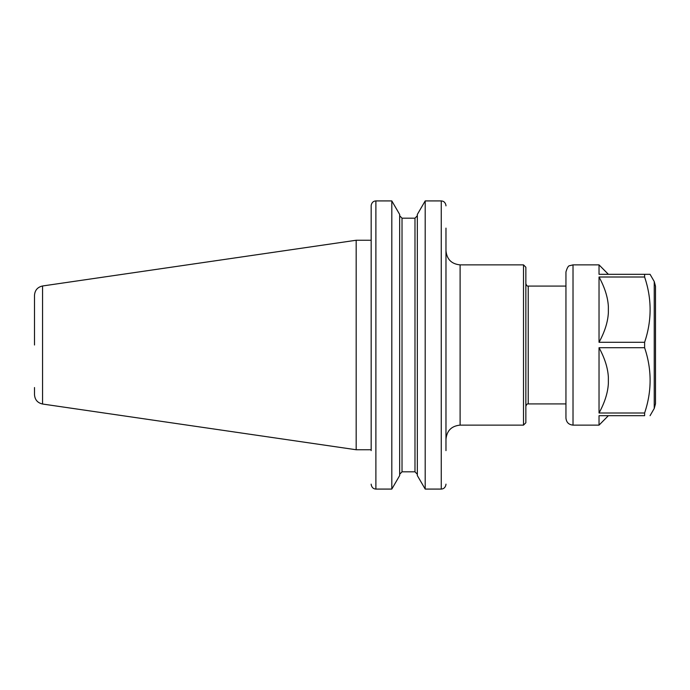 <?xml version="1.0" encoding="UTF-8"?>
<svg xmlns="http://www.w3.org/2000/svg" width="690" height="690" viewBox="0 0 690 690"><rect width="100%" height="100%" fill="white"/><g stroke="black" fill="none" stroke-linecap="round" stroke-linejoin="round"><path stroke-width="1.03" d="M445.973 250.737L445.973 439.263C446.81 430.681 451.519 425.963 460.109 425.126L460.109 264.874C451.519 264.037 446.81 259.319 445.973 250.737M460.109 264.874L523.503 264.874L523.503 425.126L460.109 425.126M445.973 228.114L445.973 450.622M565.947 403.917L528.221 403.917C527.384 403.59 526.599 404.375 525.858 406.272M523.503 264.874L525.858 267.228L525.858 422.772L523.503 425.126M371.211 484.82C371.85 487.528 373.402 488.951 375.886 489.081C373.402 488.951 371.85 487.528 371.211 484.82L371.168 484.147L371.211 484.82M371.168 450.622L371.168 205.853L371.168 240.249L356.178 240.249L356.178 449.751L42.564 404.021C37.579 402.9 34.888 399.786 34.5 394.689L34.5 387.538M391.808 489.081L399.665 475.565L399.665 214.435L391.808 200.919L375.886 200.919C373.402 201.049 371.85 202.472 371.211 205.18L371.168 205.853L371.211 205.18C371.85 202.472 373.402 201.049 375.886 200.919L391.808 200.919L391.808 489.081L375.886 489.081L375.886 200.919M441.255 200.919L425.195 200.919L441.255 200.919C443.739 201.049 445.291 202.472 445.93 205.18L445.973 205.853L445.93 205.18C445.291 202.472 443.739 201.049 441.255 200.919L441.255 489.081C443.739 488.951 445.291 487.528 445.93 484.82L445.973 484.147L445.93 484.82C445.291 487.528 443.739 488.951 441.255 489.081L425.195 489.081L417.338 475.565L417.338 214.435L425.195 200.919L425.195 489.081M402.02 218.187L399.665 215.72L402.02 218.187L402.02 471.813L399.665 474.28L402.02 471.813L414.983 471.813L417.338 474.28L414.983 471.813L414.983 218.187L417.338 215.72L414.983 218.187L402.02 218.187L414.983 218.187M42.564 404.021L42.564 285.979C37.579 287.1 34.888 290.214 34.5 295.311L34.5 345M371.168 449.751L356.178 449.751M599.032 347.7L599.032 413.008C604.742 402.555 607.856 392.722 608.364 383.511L608.364 377.189C607.856 367.977 604.742 358.145 599.032 347.7L644.615 347.7C651.938 369.469 651.938 391.239 644.615 413.008L644.615 415.699C651.938 415.699 651.938 415.699 644.615 415.699C651.938 415.699 651.938 415.699 644.615 415.699L599.032 415.699L599.032 425.126L608.364 415.699M608.364 312.812C607.856 322.023 604.742 331.856 599.032 342.3L599.032 277.001C604.742 287.445 607.856 297.278 608.364 306.489L608.364 312.812M608.364 274.301L599.032 264.874L599.032 274.301L650.058 274.301L654.241 281.537L655.5 286.255L655.5 403.745L655.5 307.981M599.032 277.001L644.615 277.001C651.938 298.761 651.938 320.531 644.615 342.3L599.032 342.3M644.615 413.008L599.032 413.008M644.615 347.7L644.615 342.3M644.615 277.001L644.615 274.301M599.032 425.126L573.019 425.126L573.019 264.874L599.032 264.874M573.019 425.126C568.724 424.704 566.369 422.349 565.947 418.054L565.947 271.946C567.189 267.677 568.448 265.59 569.707 265.693L573.019 264.874M525.858 283.728C526.599 285.626 527.384 286.41 528.221 286.083L528.221 403.917M650.058 415.699L654.241 408.463L654.241 281.537M528.221 286.083L565.947 286.083M42.564 285.979L356.178 240.249M654.241 408.463L655.5 403.745"/></g></svg>
